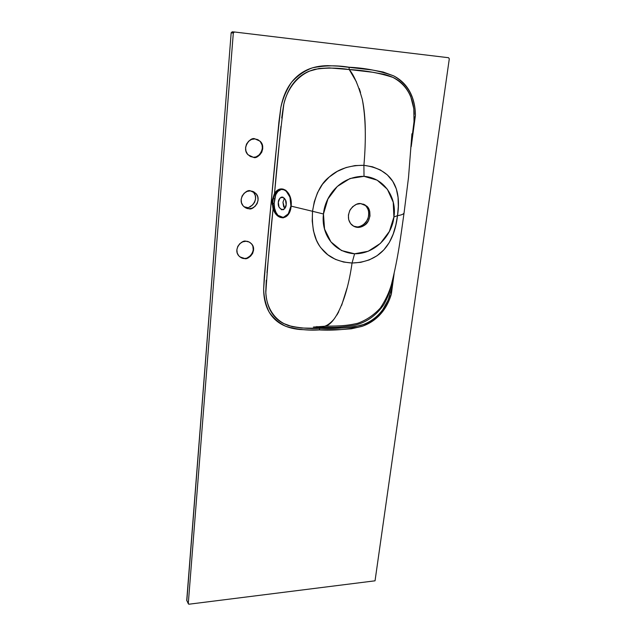 <?xml version="1.0" encoding="UTF-8"?>
<svg xmlns="http://www.w3.org/2000/svg" width="636" height="636" viewBox="0 0 636 636"><rect width="100%" height="100%" fill="white"/><g stroke="black" fill="none" stroke-linecap="round" stroke-linejoin="round"><path stroke-width="0.95" d="M187.016 600.933L188.502 604.041L189.107 604.192L188.288 603.508L233.317 33L188.288 603.508L186.73 600.352L231.17 32.81L233.317 33L234.445 31.991L448.587 57.725L234.445 31.991L233.317 33L231.17 32.81L232.291 31.808L234.366 31.983L232.291 31.808L234.064 32.023L232.291 31.808L231.17 32.81L186.817 600.742M274.975 212.782L277.487 215.707L280.285 217.401L283.179 217.878L288.426 214.364L290.207 210.651L291.153 206.144L312.53 211.287L312.22 221.066L313.429 230.773L316.394 240.05C318.445 244.264 320.099 247.014 321.347 248.294L327.826 254.79L335.458 259.393L343.607 262.048L352.058 263.018C346.429 303.03 333.749 325.401 324.71 326.236L319.852 328.335L301.361 328.017L292.186 326.634L283.449 323.446C272.431 317.666 266.54 307.085 265.776 291.685L266.277 280.182M266.993 272.685L273.075 208.799C269.966 237.832 267.549 265.816 265.816 292.751C266.5 307.967 275.03 320.854 288.37 325.537C298.57 327.993 309.064 328.923 319.852 328.335L342.144 327.985L353.123 327.127L363.911 324.4C370.716 321.983 376.87 317.3 382.363 310.36L388.222 299.922L391.585 288.529L393.167 277.781L391.243 291.272L391.371 293.999C389.057 301.949 385.432 308.675 380.487 314.176C375.399 319.829 369.206 323.899 361.916 326.387L351.398 328.78L340.737 329.575L309.446 329.965L299.683 329.496C292.306 328.756 286.089 326.92 281.04 323.994C275.237 320.616 270.825 315.806 267.812 309.557C265.101 303.897 263.709 297.115 263.63 289.221L264.274 276.922L271.326 200.841L278.942 121.722L280.85 107.42C282.551 98.715 285.429 91.298 289.491 85.16C293.975 78.435 299.667 73.41 306.568 70.111C312.634 67.233 319.701 65.747 327.779 65.651L338.463 66.136L371.933 69.944L383.111 71.995L393.66 75.875C400.728 79.524 406.134 84.819 409.862 91.759C413.472 98.516 415.324 106.395 415.419 115.402L411.222 146.582L415.419 115.402L414.481 118.479L411.548 141.232M449.294 58.846L375.041 580.811L449.294 58.846L448.587 57.725L449.294 58.846M356.518 82.028L349.236 69.547L372.99 72.297L384.478 74.396C389.757 75.946 393.334 77.346 395.218 78.602C401.761 82.076 406.921 88.007 410.689 96.394L413.813 108.7L414.02 121.667L415.419 115.402L414.02 121.667L411.54 141.407M404.106 212.599L404.099 212.639C403.955 214.022 401.761 215.024 397.516 215.644L398.319 206.35L398.057 197.351L396.323 188.9L392.77 181.355L387.364 174.908L380.471 170.019L372.489 166.791L363.903 165.32C366.217 139.061 365.668 117.008 362.25 99.16C358.02 84.532 353.68 74.658 349.236 69.547L329.217 67.901L319.018 68.505L309.017 71.232C296.034 76.821 287.559 88.126 283.592 105.155L281.724 118.002M365.303 129.879C365.136 118.447 364.166 108.446 362.401 99.876M360.54 92.466L359.245 88.499M249.717 206.764L252.595 204.983L254.662 202.208L255.6 198.869L255.267 195.459L253.708 192.501M244.105 206.827L246.45 207.288C250.497 209.514 259.854 198.718 253.414 192.167L252.397 191.229M316.871 326.507L316.649 327.476L316.871 326.507M284.491 198.217L282.956 202.224L283.72 207.018M189.107 604.192L375.041 580.811L189.107 604.192M280.937 126.286L274.529 193.487L277.113 190.561L280.071 189.099L283.068 189.083L285.898 190.339L290.183 196.786L291.145 201.35L291.018 206.096C286.256 227.45 273.218 213.203 273.758 208.513L273.075 208.799C277.232 221.535 289.897 220.541 291.153 206.144C292.799 191.961 280.977 182.993 274.529 193.487L272.057 200.897L271.326 200.841C273.957 170.504 277.129 139.364 280.85 107.42C282.885 98.365 286.415 90.034 291.439 82.434C297.449 75.692 304.469 70.819 312.499 67.814C324.765 65.389 336.929 65.198 349.005 67.233L349.236 69.547C337.684 67.694 326.173 67.631 314.717 69.356C299.397 73.394 287.711 87.235 283.847 104.018C280.063 134.307 276.962 164.128 274.529 193.487L275.15 193.964L274.529 193.487M312.53 211.287L314.295 201.731L317.547 192.621L322.476 184.249L329.178 177.07L337.279 171.378L346.071 167.546L354.983 165.583L363.903 165.32C391.514 169.073 401.817 187.127 397.516 215.644L395.838 224.985L393.183 234.096L389.264 242.562L383.81 249.908L376.957 255.807L369.19 259.933L360.723 262.342L352.058 263.018C338.312 262.048 328.12 257.198 321.474 248.461C314.629 240.567 311.648 228.181 312.53 211.287L323.47 213.982L324.559 229.079L330.943 241.911L341.508 250.544L354.594 253.78L368.22 251.252L380.4 243.405L389.391 231.417L393.899 216.995L393.231 202.232L387.388 189.282L377.164 180.155L364.015 176.331L349.975 178.533L337.255 186.499L327.922 198.981L323.47 213.982C321.093 231.806 331.579 252.031 354.594 253.78L352.058 263.018L354.594 253.78C375.916 254.058 392.285 234.485 393.899 216.995C396.983 199.609 385.71 177.929 364.015 176.331L363.903 165.32L364.015 176.331C340.18 176.132 324.948 196.198 323.47 213.982L312.53 211.287C315.218 194.823 320.846 183.351 329.4 176.88C338.121 169.073 349.617 165.217 363.903 165.32M347.01 288.172L341.635 305.367M338.757 311.743L336.921 315.027M333.852 319.367C330.64 322.993 327.596 325.282 324.71 326.236L319.852 328.335L319.216 329.925C307.951 330.633 296.901 329.464 286.073 326.419C279.212 323.207 273.583 318.445 269.179 312.133C265.8 305.073 263.956 297.433 263.63 289.221C265.681 260.577 268.249 231.122 271.326 200.841L272.057 200.897L272.192 204.466M391.339 291.089L391.371 293.999L391.585 288.529L391.371 293.999L394.121 273.552L391.371 293.999C386.537 309.986 376.719 320.783 361.916 326.387C347.924 329.488 333.685 330.664 319.216 329.925L319.852 328.335C334.194 328.955 347.979 327.953 361.224 325.33C375.312 320.48 384.852 310.511 389.836 295.422M253.39 157.291L250.171 156.376L247.555 154.198L245.941 151.09L245.583 147.52L246.545 144.038L248.676 141.176L251.649 139.371L255.004 138.918L258.224 139.864L260.824 142.066L262.406 145.175L262.74 148.729L261.778 152.179L259.663 155.017L256.721 156.814L253.39 157.291L248.143 154.866C241.012 148.299 250.632 136.271 255.004 138.918L259.965 141.12C267.398 147.401 257.914 159.986 253.39 157.291M248.875 208.688L245.695 207.869L243.111 205.826L241.513 202.852L241.155 199.402L242.101 196.015L244.2 193.193L247.126 191.396L250.441 190.88L253.621 191.73L256.189 193.805L257.755 196.778L258.089 200.213L257.143 203.576L255.06 206.358L252.158 208.155L248.875 208.688C247.11 208.791 245.21 207.861 243.175 205.897C236.99 199.092 246.482 188.685 250.441 190.88L255.895 193.463C262.366 200.054 252.945 210.929 248.875 208.688M244.494 258.534L241.354 257.811L238.802 255.879L237.228 253.033L236.87 249.71L237.792 246.402L239.859 243.636L242.745 241.831L246.013 241.259L249.153 242.014L251.689 243.97L253.239 246.824L253.573 250.139L252.643 253.406L250.592 256.149L247.738 257.954L244.494 258.534C242.586 258.709 240.575 257.683 238.46 255.457C233.094 248.604 242.364 239.43 246.013 241.259C247.849 241.124 249.789 242.085 251.832 244.145C257.461 250.838 248.231 260.394 244.494 258.534M360.699 203.6L364.722 204.705L367.902 207.455L369.747 211.414L369.993 215.978L368.618 220.454L365.827 224.182L362.035 226.607L357.814 227.346L353.791 226.289L350.587 223.594L348.687 219.643L348.401 215.048L349.776 210.516L352.598 206.74L356.438 204.307L360.699 203.6L366.598 206.024C371.758 209.634 370.669 221.59 364.674 225.144C359.912 228.308 355.54 228.149 351.541 224.667C347.828 220.66 347.439 215.58 350.388 209.427C354.157 204.951 357.599 203.011 360.699 203.6M397.516 215.644L393.899 216.995L397.516 215.644C394.042 244.78 379.43 262.159 352.058 263.018M356.732 226.821L353.497 226.13C356.788 227.871 360.723 226.861 365.303 223.101C369.953 216.51 370.017 210.659 365.493 205.555L363.402 204.124C368.22 206.565 369.731 211.55 367.926 219.078C364.158 224.921 360.429 227.505 356.732 226.821M250.592 156.583L253.056 157.148C257.58 159.835 267.048 147.266 259.623 140.993L257.063 139.348M247.42 257.723L250.274 255.926L252.317 253.184L253.247 249.916L252.913 246.601M241.044 257.58L244.176 258.303C247.913 260.164 257.135 250.624 251.514 243.93L251.363 243.755M251.832 244.145L249.924 242.443M239.899 256.92L244.176 258.303M256.387 156.671L259.321 154.874L261.436 152.044L262.398 148.593L262.064 145.048L260.482 141.931M186.753 600.058L231.17 32.818M286.184 204.649C286.16 206.748 285.166 208.457 283.203 209.769C279.458 208.942 277.829 206.454 278.314 202.296C278.33 200.181 279.339 198.464 281.327 197.144C285.055 197.995 286.677 200.491 286.184 204.649L284.578 208.799L281.613 209.8L279.021 207.105L278.314 202.296L279.896 198.154L282.853 197.104L285.469 199.791L286.184 204.649M282.956 202.224L284.737 208.616M274.203 194.179L274.816 194.592L274.203 194.179L272.057 200.897L272.884 208.004L273.56 207.757L272.884 208.004L273.075 208.799L273.758 208.513L272.629 200.92L273.226 198.519L272.765 203.393L273.226 198.519L274.617 198.869L274.188 203.385L274.601 208.258L275.905 212.249L277.948 215.326L283.274 217.48L288.283 213.887L290.906 206.056L289.96 197.128L285.922 190.76L284.372 189.798L281.223 189.449L277.9 191.444L275.921 194.473L274.617 198.869L273.226 198.519L274.816 194.592L275.674 195.061L274.188 203.385L272.765 203.393L273.226 198.519M414.211 114.472C413.607 96.974 406.476 84.604 392.825 77.361C379.382 72.965 364.849 70.365 349.236 69.547L349.005 67.233C364.714 67.933 379.605 70.811 393.66 75.875C407.819 83.992 415.07 97.165 415.419 115.402L414.084 121.428M274.816 194.592L275.15 193.964L275.921 194.473L275.674 195.061L274.816 194.592L275.15 193.964C275.531 188.844 290.708 183.096 291.018 206.096L291.153 206.144M272.057 200.897L272.629 200.92L272.057 200.897M272.884 208.004L273.075 208.799M272.765 203.393L274.188 203.385L274.601 208.258L273.758 208.513L274.601 208.258C276.914 221.511 289.921 219.619 290.906 206.056L290.906 206.056C292.679 192.7 280.603 183.136 275.921 194.473L275.15 193.964C280.802 183.104 292.727 192.303 291.018 206.096M274.482 207.575L273.56 207.757L274.482 207.575M273.758 208.513L273.56 207.757M391.585 288.529L393.199 277.638M413.67 124.664L414.06 121.627M411.937 133.775L408.511 177.508L404.099 212.639C400.513 237.785 398.382 256.705 391.45 284.435C389.16 292.457 385.472 300.295 380.4 307.967C373.952 315.019 366.384 320.131 357.71 323.295C343.217 326.594 334.878 325.855 324.71 326.244L313.325 327.087L321.45 327.5C331.308 326.928 334.345 328.542 354.999 325.123C366.614 322.333 376.218 315.504 383.81 304.636C387.435 298.228 390.019 291.352 391.569 283.998M365.493 205.555L366.598 206.024M255.895 193.463L253.414 192.167M186.698 600.209L188.312 603.763M231.122 32.81L232.235 31.816L234.024 32.031M282.917 197.128L281.327 197.144"/></g></svg>
